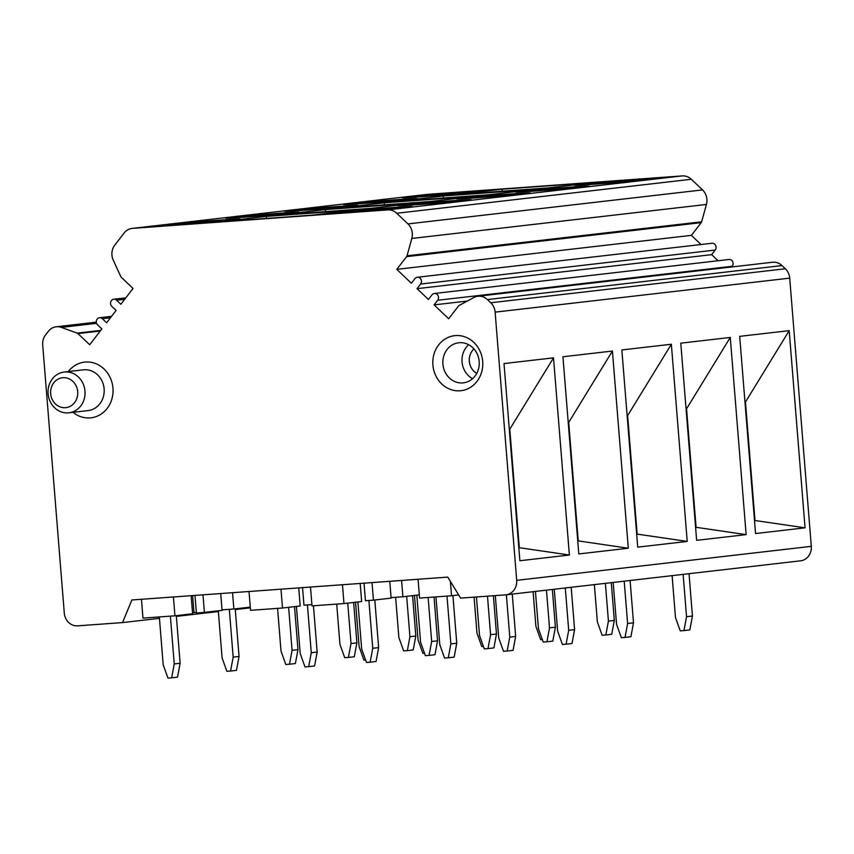 <?xml version="1.0" encoding="UTF-8"?>
<svg xmlns="http://www.w3.org/2000/svg" width="854" height="854" viewBox="0 0 854 854"><rect width="100%" height="100%" fill="white"/><g stroke="black" fill="none" stroke-linecap="round" stroke-linejoin="round"><path stroke-width="1.28" d="M159.442 618.339L122.538 622.587L131.879 599.978L447.774 577.112L460.626 598.11L505.504 594.864A13.675 12.319 83.4 0 0 505.974 594.822A13.675 12.319 83.4 0 0 516.702 580.346L495.117 312.137A13.675 12.319 83.4 0 0 490.751 302.764L487.41 299.573A13.675 12.319 83.4 0 0 477.92 296.253A13.675 12.319 83.4 0 0 473.863 297.534L459.174 305.444A2.466 2.22 83.4 0 0 458.481 306.042L448.66 318.766L434.088 304.889L467.351 301.046M406.675 596.327L409.92 636.732L407.337 650.631L413.229 649.947L415.813 636.049L409.92 636.732M395.626 597.288L398.861 637.532L403.643 650.897L407.337 650.631M412.567 595.644L415.813 636.049M683.136 574.379L686.541 616.705L683.947 630.604L680.254 630.871L675.471 617.506L672.109 575.649M686.541 616.705L692.434 616.022L689.029 573.696M683.947 630.604L689.84 629.921L692.434 616.022M542.343 639.593L540.678 639.71L535.896 626.345L533.099 591.694M605.39 583.346L608.422 621.093L605.838 634.992L611.731 634.308L614.314 620.41L611.283 582.663M594.363 584.616L597.362 621.893L602.145 635.259L605.838 634.992M614.314 620.41L608.422 621.093M347.749 603.127L351.005 643.532L348.411 657.431L354.303 656.747L356.897 642.848L351.005 643.532M336.7 604.088L339.935 644.332L344.728 657.697L348.411 657.431M353.641 602.444L356.897 642.848M624.21 581.179L627.615 623.505L625.021 637.404L621.338 637.671L616.556 624.306L613.183 582.449M627.615 623.505L633.508 622.822L630.103 580.496M625.021 637.404L630.914 636.721L633.508 622.822M483.417 646.393L481.752 646.51L476.97 633.145L474.077 597.138M546.464 590.146L549.506 627.893L546.912 641.792L552.805 641.108L555.399 627.21L552.357 589.463M535.437 591.416L538.436 628.693L543.229 642.059L546.912 641.792M555.399 627.21L549.506 627.893M288.62 607.311L292.079 650.332L289.495 664.231L295.388 663.547L297.971 649.648L292.079 650.332M277.582 608.368L281.019 651.132L285.802 664.497L289.495 664.231M294.513 606.628L297.971 649.648M565.295 587.979L568.7 630.305L566.106 644.204L562.412 644.471L557.63 631.106L554.267 589.249M568.7 630.305L574.593 629.622L571.187 587.296M566.106 644.204L571.999 643.521L574.593 629.622M424.502 653.193L422.837 653.31L418.054 639.945L414.468 595.43M487.485 596.167L490.58 634.693L487.997 648.592L493.89 647.908L496.473 634.01L493.398 595.74M476.425 596.967L479.521 635.493L484.303 648.859L487.997 648.592M496.473 634.01L490.58 634.693M229.32 609.329L233.163 657.132L230.569 671.03L236.462 670.347L239.056 656.448L233.163 657.132M218.304 610.802L222.093 657.932L226.886 671.297L230.569 671.03M235.224 608.849L239.056 656.448M506.369 594.779L509.774 637.105L507.18 651.004L503.497 651.271L498.715 637.906L495.309 595.601M509.774 637.105L515.667 636.422L512.261 594.096M507.18 651.004L513.073 650.321L515.667 636.422M365.576 659.982L363.911 660.11L359.128 646.745L355.552 602.23M428.121 597.469L431.665 641.493L429.071 655.392L434.964 654.708L437.558 640.81L434.035 597.042M416.805 595.163L420.595 642.293L425.388 655.659L429.071 655.392M437.558 640.81L431.665 641.493M232.544 592.687L233.857 609.009L222.029 609.863M233.857 609.009L250.286 607.109M391.068 597.619L402.896 596.765L401.583 580.453M402.896 596.765L419.325 594.864M249.026 591.502L250.542 610.332L282.503 608.016L280.987 589.185M282.503 608.016L300.181 605.977L298.729 587.894M310.493 587.05L312.009 605.881L343.97 603.564L342.465 584.734M343.97 603.564L361.648 601.526L360.196 583.453M173.415 596.967L174.931 615.809L142.97 618.115L141.454 599.284M174.931 615.809L192.609 613.759L191.157 595.686M418.065 579.258L419.581 598.088L451.542 595.772L450.389 581.371M451.542 595.772L458.694 594.95M364.028 583.175L365.448 600.746L373.433 600.159L372.024 582.588M373.433 600.159L391.111 598.12L389.755 581.307M302.562 587.616L303.971 605.198L311.913 604.621M202.974 594.832L204.394 612.403L196.399 612.98L194.99 595.409M220.716 593.551L222.072 610.364L204.394 612.403M192.609 595.58L193.975 612.574L192.524 612.745M193.975 612.574L196.356 612.403M368.896 600.49L372.739 648.293L370.156 662.192L376.048 661.508L378.632 647.61L374.81 600.01M357.89 601.963L361.68 649.093L366.462 662.458L370.156 662.192M378.632 647.61L372.739 648.293M307.429 604.942L311.272 652.744L308.678 666.643L314.571 665.96L317.165 652.061L313.439 605.774M308.678 666.643L304.995 666.91L300.213 653.545L296.413 606.404M311.272 652.744L317.165 652.061M447.005 596.103L450.859 643.905L448.265 657.804L444.571 658.071L439.789 644.706L435.946 596.903M450.859 643.905L456.751 643.222L452.919 595.622M448.265 657.804L454.157 657.121L456.751 643.222M170.394 616.129L174.237 663.932L171.654 677.83L177.547 677.147L180.13 663.248L174.237 663.932M159.335 616.93L163.178 664.732L167.96 678.097L171.654 677.83M176.308 615.649L180.13 663.248M505.974 594.822L800.572 560.822A13.675 12.319 -96.6 0 0 811.3 546.346L789.715 278.137A13.675 12.319 -96.6 0 0 785.349 268.764L782.008 265.583A13.675 12.319 -96.6 0 0 772.518 262.253L477.92 296.253M746.129 534.625L730.266 337.447L680.777 343.159L696.64 540.336L746.129 534.625L695.583 527.238M687.214 541.425L671.351 344.247L621.851 349.959L637.714 547.136L687.214 541.425L636.668 534.038M628.288 548.225L612.425 351.047L562.935 356.758L578.798 553.936L628.288 548.225L577.742 540.828M569.372 555.025L553.509 357.847L504.009 363.558L519.872 560.736L569.372 555.025L518.826 547.627M805.055 527.825L789.192 330.647L739.692 336.359L755.555 533.536L805.055 527.825L754.509 520.438M745.03 402.725L789.192 330.647M745.478 402.191L755 520.47M686.114 409.525L730.266 337.447M686.563 408.991L696.074 527.27M627.188 416.325L671.351 344.247M627.637 415.791L637.159 534.07M568.273 423.114L612.425 351.047M568.721 422.591L578.233 540.87M509.347 429.914L553.509 357.847M509.795 429.391L519.317 547.67M731.718 266.96L732.252 266.267A4.099 3.694 -96.6 0 0 728.942 259.488L434.344 293.488A4.099 3.694 -96.6 0 0 431.975 294.854L428.409 299.476L417.051 288.652L711.649 254.663L715.214 250.041A4.099 3.694 -96.6 0 0 711.905 243.262L417.296 277.262A4.099 3.694 -96.6 0 0 414.927 278.628L411.372 283.25L396.79 269.352L691.398 235.362L701.209 222.648A2.466 2.22 -96.6 0 0 701.625 221.805L706.429 204.458A13.675 12.319 -96.6 0 0 702.532 189.908L691.345 179.265A13.675 12.319 -96.6 0 0 682.335 175.903L427.096 194.381A13.675 12.319 -96.6 0 0 426.626 194.434L132.018 228.424A13.675 12.319 83.4 0 1 132.487 228.381L387.727 209.903A13.675 12.319 83.4 0 1 396.736 213.265L407.934 223.908A13.675 12.319 -96.6 0 1 411.82 238.458L407.027 255.794A2.466 2.22 83.4 0 1 406.6 256.648L396.79 269.352M732.252 266.267L437.654 300.266L434.088 304.889M437.654 300.266A4.099 3.694 -96.6 0 0 434.344 293.488M718.043 260.748L711.649 254.663M715.214 250.041L420.606 284.04L417.051 288.652M420.606 284.04A4.099 3.694 -96.6 0 0 417.296 277.262M701.017 244.522L691.398 235.362M502.099 189.204L595.537 182.446L548.396 187.88L454.968 194.648L502.099 189.204L502.269 191.221M578.115 184.72A36.925 0.619 -4.6 0 0 574.496 185.275A36.925 0.619 -4.6 0 0 603.18 183.567A36.925 0.619 -4.6 0 0 644.503 179.906A36.925 0.619 -4.6 0 0 648.122 179.351A36.925 0.619 -4.6 0 0 619.438 181.059A36.925 0.619 -4.6 0 0 578.115 184.72M347.076 203.978A36.925 0.619 -4.6 0 0 343.468 204.533A36.925 0.619 -4.6 0 0 372.141 202.836A36.925 0.619 -4.6 0 0 413.464 199.174A36.925 0.619 -4.6 0 0 417.083 198.608A36.925 0.619 -4.6 0 0 388.41 200.316A36.925 0.619 -4.6 0 0 347.076 203.978M443.183 196.004L536.622 189.246L489.481 194.68L396.042 201.448L443.183 196.004L443.343 198.021M519.2 191.52A36.925 0.619 -4.6 0 0 515.581 192.075A36.925 0.619 -4.6 0 0 544.254 190.367A36.925 0.619 -4.6 0 0 585.577 186.706A36.925 0.619 -4.6 0 0 589.196 186.151A36.925 0.619 -4.6 0 0 560.523 187.859A36.925 0.619 -4.6 0 0 519.2 191.52M288.161 210.778A36.925 0.619 -4.6 0 0 284.542 211.333A36.925 0.619 -4.6 0 0 313.215 209.625A36.925 0.619 -4.6 0 0 354.549 205.974A36.925 0.619 -4.6 0 0 358.157 205.408A36.925 0.619 -4.6 0 0 329.484 207.116A36.925 0.619 -4.6 0 0 288.161 210.778M384.257 202.804L477.696 196.046L430.555 201.48L337.127 208.248L384.257 202.804L384.428 204.821M460.274 198.32A36.925 0.619 -4.6 0 0 456.655 198.875A36.925 0.619 -4.6 0 0 485.339 197.167A36.925 0.619 -4.6 0 0 526.662 193.506A36.925 0.619 -4.6 0 0 530.281 192.951A36.925 0.619 -4.6 0 0 501.597 194.659A36.925 0.619 -4.6 0 0 460.274 198.32M229.235 217.578A36.925 0.619 -4.6 0 0 225.627 218.133A36.925 0.619 -4.6 0 0 254.3 216.425A36.925 0.619 -4.6 0 0 295.623 212.774A36.925 0.619 -4.6 0 0 299.242 212.208A36.925 0.619 -4.6 0 0 270.569 213.916A36.925 0.619 -4.6 0 0 229.235 217.578M325.342 209.604L418.78 202.836L371.639 208.28L278.201 215.048L325.342 209.604L325.502 211.621M401.359 205.12A36.925 0.619 -4.6 0 0 397.74 205.675A36.925 0.619 -4.6 0 0 426.413 203.967A36.925 0.619 -4.6 0 0 467.746 200.306A36.925 0.619 -4.6 0 0 471.355 199.751A36.925 0.619 -4.6 0 0 442.682 201.459A36.925 0.619 -4.6 0 0 401.359 205.12M342.433 211.909A36.925 0.619 -4.6 0 0 338.814 212.475A36.925 0.619 -4.6 0 0 367.498 210.767A36.925 0.619 -4.6 0 0 408.82 207.106A36.925 0.619 -4.6 0 0 412.439 206.551A36.925 0.619 -4.6 0 0 383.756 208.259A36.925 0.619 -4.6 0 0 342.433 211.909M266.416 216.404L359.854 209.636L312.713 215.08L219.286 221.848L266.416 216.404L266.587 218.421M170.32 224.378A36.925 0.619 -4.6 0 0 166.701 224.933A36.925 0.619 -4.6 0 0 195.374 223.225A36.925 0.619 -4.6 0 0 236.707 219.574A36.925 0.619 -4.6 0 0 240.316 219.008A36.925 0.619 -4.6 0 0 211.643 220.716A36.925 0.619 -4.6 0 0 170.32 224.378M406.002 197.178A36.925 0.619 -4.6 0 0 402.383 197.733A36.925 0.619 -4.6 0 0 431.056 196.036A36.925 0.619 -4.6 0 0 472.39 192.374A36.925 0.619 -4.6 0 0 475.998 191.819A36.925 0.619 -4.6 0 0 447.325 193.516A36.925 0.619 -4.6 0 0 406.002 197.178M124.684 299.306L116.603 300.234L120.852 304.28L133.043 288.449L121.311 277.304A2.466 2.22 83.4 0 1 120.756 276.525L113.24 260.075A13.675 12.319 -96.6 0 1 114.767 245.141L124.118 233.003A13.675 12.319 83.4 0 1 132.018 228.424M116.603 300.234A4.099 3.694 -96.6 0 0 110.668 302.07A4.099 3.694 -96.6 0 0 111.853 306.394L116.112 310.44L106.611 322.769L102.352 318.723A4.099 3.694 -96.6 0 0 96.427 320.56A4.099 3.694 -96.6 0 0 97.602 324.883L101.872 328.939L89.681 344.76L77.938 333.594L100.26 331.021M122.538 622.587L77.671 625.843A13.675 12.319 83.4 0 1 64.285 613.097L42.7 344.888A13.675 12.319 83.4 0 1 45.518 335.003L48.315 331.373A13.675 12.319 83.4 0 1 56.215 326.783A13.675 12.319 83.4 0 1 61.371 327.402L77.159 333.113A2.466 2.22 83.4 0 1 77.938 333.594M250.339 607.845L235.288 609.585M218.368 611.539L176.362 616.385M72.996 412.333A28.033 25.268 -96.6 0 0 100.292 414.617A28.033 25.268 -96.6 0 0 112.952 388.154A28.033 25.268 -96.6 0 0 95.285 363.452A28.033 25.268 -96.6 0 0 68.299 371.575M482.691 361.381A27.691 24.958 -96.6 0 0 455.577 335.579A27.691 24.958 -96.6 0 0 432.903 364.989A27.691 24.958 -96.6 0 0 460.018 390.79A27.691 24.958 -96.6 0 0 482.691 361.381M68.896 412.802L88.037 410.593A20.517 18.489 -96.6 0 0 104.135 388.88A20.517 18.489 -96.6 0 0 83.34 369.835L64.189 372.045A20.517 18.489 83.4 0 1 64.893 371.981A20.517 18.489 83.4 0 1 84.984 391.089A20.517 18.489 83.4 0 1 68.896 412.802A20.517 18.489 83.4 0 1 68.181 412.866A20.517 18.489 83.4 0 1 48.102 393.758A20.517 18.489 83.4 0 1 64.189 372.045M77.703 391.719A15.041 13.557 83.4 0 1 65.395 407.689A15.041 13.557 83.4 0 1 50.664 393.673A15.041 13.557 83.4 0 1 62.982 377.703A15.041 13.557 83.4 0 1 77.703 391.719M479.179 361.498A20.176 18.18 -96.6 0 0 458.726 342.764A20.176 18.18 -96.6 0 0 442.906 364.124A20.176 18.18 -96.6 0 0 463.348 382.848A20.176 18.18 -96.6 0 0 479.179 361.498M472.572 378.696A20.176 18.18 83.4 0 1 462.057 361.915A20.176 18.18 83.4 0 1 468.654 344.717M476.756 373.39A14.699 13.248 83.4 0 1 469.326 361.285A14.699 13.248 83.4 0 1 473.938 348.934M811.3 546.346L516.702 580.346M789.715 278.137L495.117 312.137M785.349 268.764L490.751 302.764M782.008 265.583L487.41 299.573M701.209 222.648L406.6 256.648M701.625 221.805L407.027 255.794M411.82 238.458L706.429 204.458M702.532 189.908L407.934 223.908M691.345 179.265L396.736 213.265M682.335 175.903L387.727 209.903M427.096 194.381L132.487 228.381M110.454 317.784L102.352 318.723M100.751 330.391L77.159 333.113M96.577 323.335L61.371 327.402M125.805 297.843L113.753 299.242M111.575 316.332L99.512 317.731M96.299 322.161L56.215 326.783"/></g></svg>
